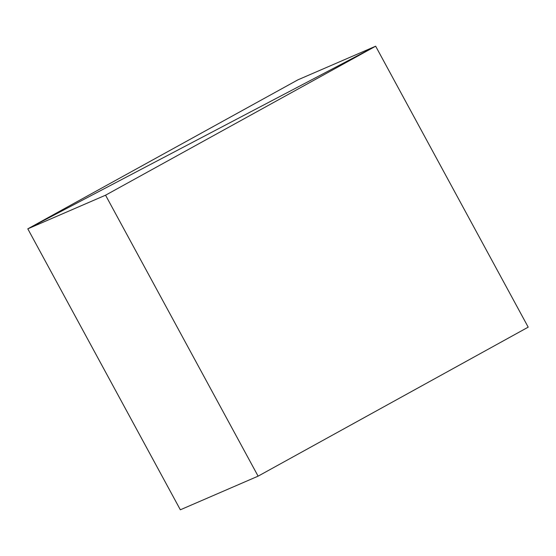 <?xml version="1.0" encoding="UTF-8"?>
<svg xmlns="http://www.w3.org/2000/svg" width="556" height="556" viewBox="0 0 556 556"><rect width="100%" height="100%" fill="white"/><g stroke="black" fill="none" stroke-linecap="round" stroke-linejoin="round"><path stroke-width="0.83" d="M528.2 327.157L375.654 46.204L105.557 195.198L27.8 228.843L375.654 46.204L528.2 327.157L258.102 476.158L180.346 509.796L27.8 228.843L375.654 46.204L297.898 79.842L27.8 228.843L180.346 509.796M105.557 195.198L258.102 476.158"/></g></svg>
